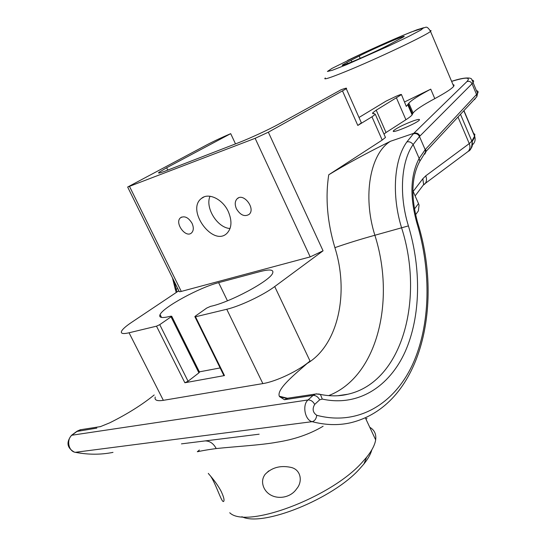 <?xml version="1.0" encoding="UTF-8"?>
<svg xmlns="http://www.w3.org/2000/svg" width="546" height="546" viewBox="0 0 546 546"><rect width="100%" height="100%" fill="white"/><g stroke="black" fill="none" stroke-linecap="round" stroke-linejoin="round"><path stroke-width="0.82" d="M359.009 117.472L386.056 101.119L395.864 96.41C399.652 94.765 401.522 94.158 401.46 94.581L406.306 106.422L401.46 94.581M361.015 122.004L361.384 122.843L357.807 125.437L371.956 116.81L382.2 140.076L328.733 174.788C346.041 164.278 366.612 153.105 390.465 141.278L413.772 133.313L406.872 141.919C394.021 159.65 391.462 195.181 401.644 227.996C424.331 298.491 402.73 382.002 347.932 394.219C339.448 396.314 330.262 396.382 320.372 394.424L315.772 393.939L313.076 395.393L308.06 399.945C302.027 404.784 304.914 420.256 312.135 421.669C325.416 425.122 338.076 425.525 350.102 422.884C420.713 406.354 443.878 305.951 417.615 222.529L417.594 222.447M401.255 94.758L376.221 110.169L372.932 112.667C372.174 113.541 372.631 113.861 374.324 113.636L375.32 114.367L371.956 116.81M476.46 90.684C478.153 90.977 478.528 91.871 477.579 93.359L425.641 149.16L425.996 151.686L424.761 154.184M423.437 155.364L425.58 151.904L425.184 149.686L419.164 158.408L419.888 161.193L418.987 162.763M425.641 149.16L425.184 149.686L419.485 136.52L413.145 144.56L419.164 158.408C410.394 175.13 409.623 196.608 416.837 222.843C431.442 271.458 430.603 324.925 412.585 364.469C394.465 403.637 358.285 426.29 316.748 415.294C312.769 412.517 312.087 408.893 314.701 404.409L319.69 399.815L322.283 399.078C358.299 407.002 389.496 386.52 405.187 351.644C420.768 316.475 421.403 269.076 408.415 225.901C398.812 194.929 401.119 161.391 413.145 144.56C411.418 142.26 409.329 141.38 406.872 141.919M413.233 133.845C415.956 133.067 418.045 133.961 419.485 136.52L419.956 136.015C418.543 133.456 416.482 132.555 413.772 133.313L466.932 81.572C469.198 80.91 470.898 81.634 472.037 83.75L473.061 82.562C473.996 81.231 473.744 80.433 472.317 80.166M178.842 290.759L131.525 322.406C126.16 326.017 122.864 328.89 121.649 331.019C120.393 333.606 122.864 334.193 129.054 332.787L163.343 400.334L262.858 383.592C276.215 381.552 299.331 370.454 310.012 360.988L274.72 286.554C263.377 295.113 239.851 306.265 226.754 309.268L262.858 383.592M235.503 143.891L230.699 133.654C222.058 137.326 214.128 141.045 206.907 144.813L127.655 187.046L255.132 138.315L310.203 256.893L181.279 291.421C179.457 291.885 178.706 291.782 179.013 291.114L127.764 187.258M385.039 136.486L385.469 137.462L382.2 140.076M376.221 110.169L386.029 132.514L383.975 134.057M230.699 133.654L166.646 167.758L159.002 172.318C157.521 173.642 159.807 173.143 165.847 170.843L238.663 142.67C249.795 138.404 269.458 129.3 278.945 124.024L341.127 89.735C345.632 88.083 347.352 87.749 346.287 88.745L268.339 132.2L255.132 138.315M310.203 256.893L323.061 250.812L274.72 286.554M286.527 398.478L279.279 396.212C276.583 389.039 294.594 374.549 307.159 363.445L310.012 360.988M404.634 101.925L430.753 89.155C418.741 95.536 411.438 100.211 408.852 103.18L406.306 106.422M452.941 84.534L454.074 85.08L453.692 86.302C451.815 88.725 445.516 92.834 434.793 98.635C422.836 105.071 415.595 109.848 413.076 112.961L412.121 114.844C411.268 115.991 409.2 117.622 405.91 119.738L386.029 132.514M194.956 316.844L223.758 375.286L224.481 375.573L184.876 382.753L188.063 381.231L198.921 372.85L171.048 316.837L171.71 316.243L170.632 316.223C162.06 318.379 158.545 317.82 160.08 314.544C163.466 307.023 199.85 287.346 218.632 282.651L227.45 300.805M198.921 372.85L199.413 371.935M171.048 316.837L159.739 324.652L188.063 381.231M155.235 397.031C154.306 400.191 157.009 401.29 163.343 400.334M184.876 382.753L156.504 326.174L159.739 324.652M181.449 443.864L205.139 440.915C209.807 440.929 213.5 443.475 216.23 448.559C193.223 451.672 196.444 453.084 199.365 450.013M210.817 476.433C216.885 485.831 222.406 505.425 223.921 500.894C224.358 499.413 223.423 496.198 221.116 491.27C215.138 480.064 206.757 472.208 208.524 473.553M192.069 223.369C193.864 227.525 193.687 230.712 191.537 232.917C185.62 238.547 174.106 222.468 180.624 217.677C184.678 215.602 188.493 217.499 192.069 223.369M154.19 394.976C141.96 404.879 127.136 414.161 109.712 422.836L100.171 426.733M347.413 63.677L346.867 62.442L342.444 64.974C341.23 66.018 344.669 64.858 352.777 61.5C363.697 56.975 381.142 48.942 388.459 45.059L403.835 36.746C408.579 33.395 372.454 49.044 359.213 56.04L351.146 60.237L351.87 61.875M346.867 62.442L351.146 60.237M413.383 120.843C417.943 119.281 419.949 119.001 419.396 119.997C417.56 123.089 390.26 134.432 393.482 130.787C396.887 127.921 403.521 124.604 413.383 120.843M279.566 396.573L284.446 399.727L287.981 398.171M230.064 228.508C217.451 227.928 204.88 207.773 210.005 196.246M224.481 375.573L195.516 316.782L226.754 309.268M156.504 326.174L129.054 332.787M195.516 316.782L194.84 316.619L195.488 316.018L206.75 308.046L210.551 306.361C229.716 302.45 269.758 280.985 272.57 273.341C274.112 269.642 270.065 269.028 260.442 271.498M220.134 367.936L199.372 371.853M259.145 434.2L205.139 440.915M323.116 426.242C309.705 434.213 294.246 439.55 276.733 442.24C261.452 445.092 234.876 446.573 216.23 448.559M369.758 427.259C374.44 429.982 376.406 434.179 375.655 439.858C374.904 444.874 371.901 450.662 366.646 457.227L362.046 462.448C330.856 497.611 246.157 529.231 229.736 512.755M366.96 418.325L366.018 419.273M264.018 487.967C261.766 482.957 262.135 478.419 265.124 474.344C271.778 467.553 280.275 465.212 290.622 467.321C300.962 469.307 302.996 481.599 296.621 488.827C289.223 500.068 270.195 500.607 264.018 487.967M236.438 208.79C240.329 215.151 244.547 217.021 249.092 214.407C255.944 208.825 243.625 192.458 237.237 198.662C234.876 201.099 234.609 204.477 236.438 208.79M414.414 209.063L418.489 203.576L412.865 190.745M418.489 203.576L419.055 205.139L418.359 210.947L415.677 214.585M371.833 449.808C370.72 454.054 368.072 458.783 363.889 464.011L359.664 468.83C332.978 498.887 262.353 527.327 241.892 516.707M260.462 271.485L218.653 282.63M228.248 211.479C222.652 199.072 208.326 192.253 201.406 198.464C185.811 210.026 213.049 247.201 226.945 233.34C231.797 228.153 232.234 220.864 228.248 211.479M419.956 136.015L472.037 83.75L476.576 94.601L476.842 96.69L477.579 93.359L471.717 79.361C471.526 77.771 465.656 76.617 451.597 81.347M474.508 99.638L475.805 97.809M416.837 222.843L417.615 222.529C410.694 196.915 411.452 176.474 419.888 161.186M316.748 415.294C316.257 418.857 314.721 420.986 312.135 421.669L75.293 452.313C68.25 451.337 66.175 438.929 72.365 434.848L77.552 431.019L81.108 429.641M314.701 404.409C312.967 401.365 310.756 399.877 308.06 399.945L71.519 435.285C66.018 442.328 66.987 447.952 74.433 452.163M319.69 399.815C317.97 396.785 315.765 395.311 313.076 395.393L284.446 399.727M317.096 393.803L287.162 398.293L280.118 397.099M322.283 399.078L320.42 394.451L318.611 393.919M408.415 225.901L374.87 235.258C362.38 195.7 370.277 153.494 390.465 141.278M451.617 81.388C465.936 77.034 471.041 77.095 466.932 81.572M172.481 277.873L175.3 289.312L176.221 289.148L174.072 281.101M177.061 291.946L176.221 289.148L177.825 288.711M76.679 431.483L96.847 428.105M74.392 452.143L75.293 452.313C88.234 454.798 100.798 454.818 112.995 452.381M342.56 91.073L357.807 125.437M323.061 250.812L268.339 132.2M307.159 363.445C338.343 344.929 349.222 292.724 334.889 247.652C327.272 222.031 325.218 197.741 328.733 174.788M434.793 98.635L430.753 89.155M408.265 104.225L412.517 114.066M396.457 97.939L405.91 119.738M167.772 170.093L166.646 167.758M129.62 186.65L181.279 291.421M360.21 58.326L359.213 56.04M463.834 110.756L474.563 136.172L474.856 134.343L473.559 133.374M468.973 150.45C471.949 148.28 472.986 145.407 472.099 141.823L460.51 114.346M458.012 117.049L469.26 143.605L471.84 141.127L474.563 136.172L474.808 136.855C475.634 140.015 474.836 142.67 472.413 144.84M328.733 395.584C377.655 376.679 395.611 300.15 374.87 235.258C360.415 239.271 347.085 243.4 334.889 247.652M466.762 152.477L468.304 151.317C470.092 149.201 470.413 146.635 469.26 143.605L425.716 175.86L422.843 178.733L423.614 184.657L422.024 186.766M422.843 178.733L413.172 191.441M425.716 175.86C426.972 179.061 426.692 181.757 424.884 183.941L423.239 185.162M430.214 30.569L431.101 30.644L430.514 31.395C426.822 35.128 375.593 59.412 345.57 71.574C329.497 78.085 322.754 80.207 325.334 77.955M346.376 64.756L332.377 70.257L327.409 71.478L331.92 68.434L362.735 53.242L402.402 35.627L416.878 29.818L423.669 27.73L420.952 30.01L408.742 36.425L389.284 45.762L346.376 64.756M419.888 161.193L425.58 151.904L476.842 96.69M176.249 292.492L175.314 289.366M100.669 426.583L80.296 429.763L77.088 431.169M76.706 431.456L71.929 434.978M83.094 453.535L75.232 452.32M385.469 137.462L375.32 114.367M372.932 112.667L373.396 113.711M346.287 88.745L361.384 122.843M408.852 103.18L413.076 112.961M407.848 104.955L412.121 114.844M159.002 172.318L159.33 173M171.71 316.243L199.536 372.188M180.624 217.677L181.688 217.042M342.444 64.974L342.601 65.329M161.52 317.431L160.08 314.544M415.124 195.905L423.614 184.657L468.304 151.317C470.761 150.321 472.024 147.161 472.099 141.823L474.808 136.855L474.658 135.974L463.957 110.62M338.397 395.632L347.932 394.219M365.376 417.908L375.655 439.858M268.721 470.925L265.144 474.317M238.622 197.823L237.237 198.662M393.482 130.787L393.741 131.374M287.401 398.246L279.279 396.212M415.554 214.749L418.359 210.947M453.692 86.302L430.514 31.395C428.555 28.078 426.917 26.713 425.587 27.3L411.104 32.05C393.564 39.121 365.895 51.549 347.604 60.429M363.889 464.011L366.646 457.227M201.406 198.464L204.067 196.908"/></g></svg>

